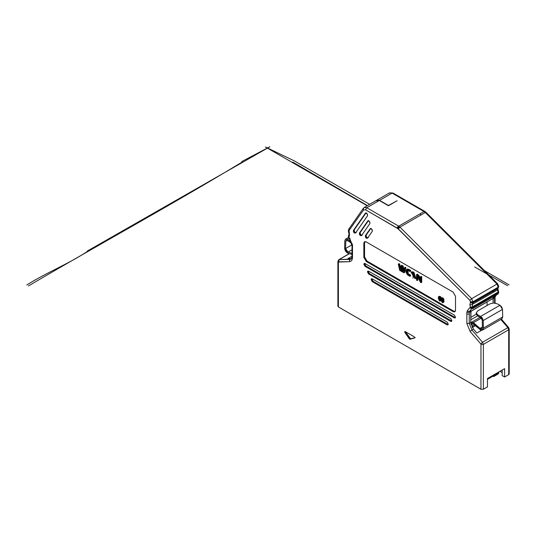 <?xml version="1.0" encoding="UTF-8"?>
<svg xmlns="http://www.w3.org/2000/svg" width="536" height="536" viewBox="0 0 536 536"><rect width="100%" height="100%" fill="white"/><g stroke="black" fill="none" stroke-linecap="round" stroke-linejoin="round"><path stroke-width="0.8" d="M476.276 314.197L470.762 317.379L476.276 314.197M470.762 319.811L477.563 315.885L470.762 319.811M508.503 327.878L509.2 329.057L508.698 329.754L508.698 374.624L509.2 373.927L509.2 329.057L508.698 329.754L507.847 327.65L508.503 327.878L507.847 327.65L508.698 329.754L483.372 344.38L508.698 329.754L508.698 374.624L504.597 376.996L502.185 375.602L504.597 376.996L504.597 368.634L504.597 376.996L508.698 374.624L508.698 373.23M500.845 319.496L507.847 327.65L500.845 319.496M496.37 295.008L494.587 297.708L495.09 297.011L494.587 303.041L494.587 297.708L493.08 298.579L493.08 303.014L493.308 297.768L494.815 296.897L496.168 295.122L492.577 298.726L470.266 311.61L492.577 298.726L493.308 297.768L493.08 298.579L494.587 297.708L494.587 299.483L495.09 298.786L495.09 303.108M487.05 305.5L487.05 302.029L487.05 305.5M470.635 307.704L472.879 308.341L472.39 308.615L472.879 308.341L472.879 307.329L498.205 292.703L498.112 292.033L472.786 306.659L472.879 307.329L470.461 307.329L469.536 307.899L471.767 308.522L469.536 307.899L467.251 310.9L469.489 311.523L469.255 312.334L470.762 311.463L470.997 310.652L470.266 311.61L470.997 310.652L469.489 311.523L471.767 308.522L469.489 311.523L470.997 310.652L470.762 322.545L469.255 323.416L466.843 323.416L466.843 312.334L467.251 310.9L469.536 307.899L470.461 307.59L471.231 308.535L472.732 308.649L498.065 294.023L498.708 292.643L498.205 293.715L498.205 292.703L472.879 307.329L472.879 308.341L498.205 293.715L472.39 308.615L471.593 308.656L470.461 307.59L469.871 305.011L470.461 302.23L469.931 300.328L398.328 228.892L365.579 209.817L363.488 210.005L349.037 230.554L349.472 235.498L348.876 237.394L349.807 238.775L352.494 246.312L352.494 257.394C352.4 260.114 351.301 261.548 349.197 261.702L338.384 262.064L338.384 305.54M498.386 291.845L497.542 289.869L472.209 304.495L472.786 306.659L498.112 292.033L498.205 292.703L498.708 292.006L498.205 293.715L498.654 292.254M493.69 290.961L493.442 292.241L497.542 289.869L497.79 288.596L493.69 290.961L497.79 288.596L498.205 287.604L472.879 302.23L472.457 303.222L493.69 290.961L472.457 303.222L470.367 302.458L469.871 305.011L470.461 307.329L472.879 307.329L472.786 306.659L470.44 307.175L472.786 306.659L472.209 304.495L469.871 305.011L472.209 304.495L472.879 302.23L498.205 287.604L498.205 287.162L472.879 301.788L472.879 302.23L470.461 302.23L472.457 303.222L472.209 304.495L493.442 292.241L493.69 290.961M498.205 285.768L498.708 286.465L498.205 287.162L496.999 284.053L471.667 298.679L472.879 301.788L498.205 287.162L497.542 289.869L498.112 292.033L498.279 291.175M470.762 311.463L469.255 312.334L469.255 323.416L470.762 322.545L473.402 329.03L476.846 333.044L481.703 330.236L476.846 333.044L473.402 329.03L470.762 322.545L470.762 311.463L491.773 299.195M497.609 288.991L497.542 289.869L497.609 288.991L498.051 289.252L498.708 292.649M497.857 288.556L498.661 286.686M388.982 193.382L389.551 192.846L392.111 193.101L379.568 200.343L388.439 205.469L396.888 200.873L388.439 205.744L379.327 200.484L366.785 207.727L398.71 226.159L419.936 213.904L421.175 214.869L399.95 227.123L471.667 298.679L496.999 284.053L497.676 284.315L496.999 284.053L498.205 287.162L498.708 286.465L498.708 286.914M502.185 372.607L499.954 371.314L502.185 372.607M348.454 236.142L348.876 237.133L348.514 235.699L348.903 237.006L349.472 235.498L349.298 232.115L348.976 232.376L348.38 231.338L348.876 232.034L348.38 230.467L348.876 231.157L349.204 228.564L349.037 230.554L363.488 210.005L363.649 208.008L364.225 207.472L366.785 207.727L379.327 200.484L388.439 205.744L397.129 200.732L388.439 205.744L379.568 200.343L392.111 193.101L392.968 193.02L389.551 192.846L392.968 193.02L424.485 211.218L423.634 211.305L392.111 193.101L423.634 211.305L424.666 211.378M419.936 213.904L424.036 211.532L423.634 211.305L424.036 211.532L398.71 226.159L397.504 228.249L469.931 300.328L470.461 302.23L472.879 302.23L472.879 301.788L470.461 301.788L472.879 301.788L471.667 298.679L469.931 300.328L471.667 298.679L399.95 227.123L398.328 228.892L399.95 227.123L398.71 226.159L366.785 207.727L365.579 209.817L397.096 228.014L398.308 225.924L397.096 228.014L397.504 228.249L398.71 226.159L399.95 227.123L425.276 212.504L424.036 211.532L425.276 212.504L421.175 214.869L419.936 213.904M376.888 200.169L379.568 200.343L376.433 200.625M496.999 284.053L425.276 212.504L496.999 284.053M426.073 212.879L425.276 212.504L426.073 212.879L426.066 212.363L497.75 283.879M424.485 211.218L424.894 211.452L424.036 211.532L424.894 211.452L426.066 212.363M473.402 329.03L471.894 329.901L482.514 342.27L507.847 327.65L482.514 342.27L483.372 344.38L482.514 342.27L471.894 329.901L473.402 329.03M502.185 370.028L502.185 375.602L502.185 370.028M349.392 253.696L339.241 259.551L349.861 259.444L351.368 258.573L347.924 258.613L351.998 256.262L347.924 258.613L351.603 258.566L349.861 259.444L351.08 259.129L339.241 259.551L349.392 253.696M349.244 253.655L338.846 259.659L337.881 261.367L338.384 262.064L337.881 261.367L337.881 306.237L338.384 306.934L480.96 389.25L480.96 344.38L483.372 344.38L483.372 389.25L487.472 386.885L483.372 389.25L480.96 389.25L338.384 306.934L338.384 262.064L339.241 259.551L338.846 259.659L339.241 259.551L338.585 261.809L349.197 261.702L349.861 259.444L349.197 261.702C351.308 261.555 352.407 260.121 352.494 257.394L351.998 256.697L352.494 257.394L352.266 243.847L352.092 244.409L352.266 243.847L352.092 244.409L349.807 238.775L349.981 238.212L349.807 238.775L348.38 236.436L351.998 245.615L351.998 256.697L351.08 259.129M494.587 297.708L494.815 296.897L494.587 297.708M482.568 330.049L479.807 329.332L482.333 330.156L483.412 328.065L482.568 330.049L501.863 318.907L502.714 316.923L483.412 328.065L483.204 320.548L483.412 328.065L502.714 316.923L502.507 309.406L483.204 320.548L482.427 318.143L480.678 316.401L483.204 320.548L502.507 309.406L499.974 305.252L480.678 316.401L477.723 314.86L476.223 312.977L477.723 310.887L489.783 303.925L477.723 310.887L476.223 312.917L477.723 314.86L480.678 316.401L499.974 305.252L497.019 303.718L493.401 302.994L489.783 303.925L493.401 302.994L497.019 303.718L499.974 305.252L501.73 307.001L502.507 309.406L502.714 316.923L501.629 319.014M498.815 371.977L498.768 372.828L498.815 371.977M351.998 253.287L347.985 252.148L346.296 250.748L345.579 248.523L345.787 241.247L346.249 240.342L347.301 240.51L350.256 242.379L350.303 241.294L347.348 239.425L345.599 239.143L344.822 240.657L344.615 247.934L345.693 251.27L348.219 253.361L351.998 254.439L348.219 253.361C346.048 252.382 344.849 250.573 344.615 247.934L344.822 240.657L345.526 239.183L347.348 239.425L349.231 238.332L347.348 239.425L350.531 241.428L350.256 242.379L347.301 240.51L346.209 240.363L345.787 241.247L347.187 240.436L345.787 241.247L345.579 248.523L351.891 244.878L345.579 248.523L347.985 252.148L351.998 249.83L347.985 252.148L351.998 253.287M351.093 242.815L350.256 242.379L351.093 242.815M487.472 379.347L498.768 372.828L498.065 374.007M476.223 312.977L476.27 314.123L477.77 315.999L477.723 314.86L477.77 315.999L481.777 318.585L482.239 320.032L482.447 327.55L481.73 328.937L480.042 328.394L473.476 322.672L471.814 322.116L471.07 323.442L471.07 324.669L471.633 322.196L473.476 322.672L481.408 318.089L473.476 322.672L480.042 328.394L482.433 327.014L480.042 328.394L481.884 328.87L482.447 327.55L482.239 320.032L480.725 317.54L477.77 315.999L476.357 313.547M479.807 329.332L473.234 323.617L472.317 323.375L472.035 323.999L473 323.442L472.035 323.999L472.035 326.384L474.668 324.863L472.035 326.384L472.283 327.469L475.519 325.6L472.303 327.509L472.035 323.999L472.404 323.335L479.807 329.332M480.712 330.812L480.202 329.64L480.712 330.812M493.931 376.426L492.731 376.305L493.723 376.513L494.427 375.327L493.931 376.426L498.279 373.92L498.768 372.828L487.472 379.334M469.255 323.416L471.894 329.901L470.139 331.523L480.759 343.891L482.514 342.27L480.759 343.891L470.139 331.523L471.894 329.901L469.255 323.416L469.255 314.109L466.843 314.109L466.843 323.416L470.139 331.523L466.843 323.416L469.255 323.416M352.494 246.694L352.494 244.925M480.96 344.38L480.96 389.25L483.372 389.25L483.372 344.38L480.96 344.38M453.094 292.1L455.506 296.281L455.506 310.21C455.352 311.798 454.548 312.26 453.094 311.597L366.249 261.461L363.837 257.28L363.837 243.351C363.991 241.763 364.795 241.3 366.249 241.957L453.094 292.1L366.249 241.957L364.54 241.79L363.837 243.351L363.837 257.28L366.249 261.461L453.094 311.597L454.803 311.771L455.506 310.21L455.506 296.281L453.094 292.1M454.3 315.081L455.506 317.171L454.3 317.868L365.043 266.332L363.837 264.248L365.043 263.551L454.3 315.081L365.043 263.551L364.185 263.464L363.837 264.248L365.043 266.332L454.3 317.868L455.151 317.955L455.506 317.171L454.3 315.081M450.682 318.565L451.888 320.655L450.682 321.352L368.661 273.997L367.455 271.906L368.661 271.209L450.682 318.565L368.661 271.209L367.81 271.122L367.455 271.906L368.661 273.997L450.682 321.352L451.533 321.433L451.888 320.655L450.682 318.565M447.064 322.049L448.27 324.133L447.064 324.829L372.279 281.655L371.073 279.564L372.279 278.867L447.064 322.049L372.279 278.867L371.428 278.787L371.073 279.564L372.279 281.655L447.064 324.829L447.915 324.916L448.27 324.133L447.064 322.049M367.81 220.946L369.458 221.381L369.907 223.539L361.505 235.606L359.857 235.17L359.415 233.013L367.81 220.946L368.534 220.53L367.81 220.946L359.415 233.013C359.334 234.989 360.031 235.853 361.505 235.606L369.907 223.539C369.981 221.562 369.284 220.698 367.81 220.946L368.004 220.765M370.195 228.718L371.843 229.153L372.292 231.311L367.488 238.205L365.847 237.776L365.398 235.612L370.195 228.718L370.919 228.303L365.398 235.612C365.324 237.589 366.021 238.453 367.488 238.205L372.292 231.311C372.366 229.334 371.669 228.47 370.195 228.718L370.389 228.537M365.425 213.174L367.073 213.609L367.515 215.767L355.522 233.006L353.874 232.57L353.425 230.413L365.425 213.174L366.148 212.752L365.425 213.174L353.425 230.413C353.351 232.39 354.048 233.254 355.522 233.006L367.515 215.767C367.596 213.79 366.899 212.926 365.425 213.174L365.619 212.993M414.542 337.982L414.254 336.809L405.089 331.516L404.801 332.354L405.089 331.516L414.254 336.809L414.542 337.982L409.96 339.295L409.383 338.96L404.801 332.354L405.397 331.697L404.801 332.354L409.383 338.96L409.96 339.295L414.596 337.955M487.472 386.885L487.472 378.523L504.597 368.634L487.472 378.523L487.472 386.885M376.192 200.766L379.327 200.484L376.768 200.23L364.225 207.472L363.294 208.323L363.649 208.008L363.488 210.005L365.579 209.817L366.785 207.727L364.225 207.472M467.56 311.222L467.251 310.9L466.843 312.334L469.255 312.334L469.489 311.523M469.255 314.109L469.255 312.334L466.843 312.334L466.843 314.109L469.255 314.109M363.294 208.323L349.204 228.564M348.849 228.879L348.38 231.338L349.083 234.199L348.514 235.699L348.97 235.177M348.876 236.745L348.983 237.87L348.876 236.745M455.124 311.49L453.818 311.182L453.094 311.597L453.818 311.182L366.972 261.039L366.249 261.461L366.972 261.039L364.56 256.865L363.837 257.28L364.56 256.865L364.56 242.935L363.837 243.351L364.56 242.935L364.942 241.649L364.56 242.935L364.56 256.865L366.972 261.039L453.818 311.182L455.124 311.49M455.024 317.453L454.3 317.868L455.024 317.453L365.766 265.916L365.043 266.332L365.766 265.916L364.56 263.826L363.837 264.248L364.627 263.397L365.766 265.916L455.024 317.453M451.406 320.93L450.682 321.352L451.406 320.93L369.384 273.574L368.661 273.997L369.384 273.574L368.178 271.491L367.455 271.906L368.252 271.055L369.384 273.574L451.406 320.93M447.788 324.414L447.064 324.829L447.788 324.414L373.002 281.239L372.279 281.655L373.002 281.239L371.796 279.149L371.073 279.564L371.87 278.713L373.002 281.239L447.788 324.414M362.229 235.19C360.755 235.438 360.058 234.574 360.138 232.597L359.415 233.013L360.138 232.597L368.534 220.53L360.138 232.597L360.581 234.755L362.229 235.19M368.212 237.79C366.745 238.038 366.048 237.173 366.122 235.197L365.398 235.612L370.919 228.303L366.122 235.197L366.57 237.354L368.212 237.79M354.149 229.991L353.425 230.413L354.149 229.991L366.148 212.752L354.149 229.991L354.598 232.148L356.246 232.584C354.772 232.832 354.075 231.967 354.149 229.991M405.089 331.516L404.747 331.483M415.266 337.559L409.96 339.295L410.683 338.879L410.107 338.544L409.383 338.96L410.107 338.544L405.524 331.938L410.683 338.879L415.266 337.559M405.25 267.263L405.94 267.665L404.606 272.462L405.94 267.665L405.25 267.263L404.526 267.685L405.25 267.263M402.007 267.27L401.062 270.419L402.007 267.27M399.005 263.658L399.695 264.06L400.486 267.618L399.695 264.06L399.005 263.658L398.282 264.08L399.005 263.658M401.792 265.266L403.146 266.05L403.983 269.642L403.146 266.05L401.792 265.266L401.069 265.689L401.792 265.266M417.249 274.171L419.098 275.772L420.331 278.733L418.254 274.747L417.249 274.171L416.526 274.586L417.531 275.169L418.254 274.747L417.531 275.169L418.375 276.187L419.098 275.772L418.375 276.187L420.331 280.884L420.331 276.804L421.055 276.382L421.725 276.77L421.725 282.305L421.725 276.77L421.055 276.382L420.331 276.804L421.001 277.186L421.725 276.77L421.001 277.186L421.001 282.72L421.725 282.305L421.001 282.72L420.15 281.876L417.531 275.933L417.189 275.739L417.189 280.522L417.913 280.107L417.913 276.522L417.913 280.107L417.189 280.522L416.526 280.14L416.526 274.586L417.249 274.171M411.467 272.02L413.899 272.167L415.42 278.405M406.992 269.36L408.687 269.246L407.963 269.662L409.906 270.781L410.63 270.365L410.63 271.136L410.63 270.365L409.906 270.781L409.906 271.551L410.63 271.136L409.906 271.551L407.058 270.271L407.702 274.278L408.425 273.863L410.63 275.135L410.63 275.899L410.63 275.135L408.425 273.863L407.494 270.245L408.425 273.863L407.702 274.278L409.906 275.551L410.63 275.135L409.906 275.551L409.906 276.321L410.63 275.899L409.906 276.321L407.668 275.028L406.583 269.461L407.963 269.662L408.687 269.246L410.63 270.365L408.687 269.246L407.306 269.038L406.583 269.461M439.399 297.849L440.284 297.802L441.349 299.771L440.284 297.802L439.399 297.849L439.862 296.629L439.547 297.721L438.676 298.264L440.284 297.802L439.553 298.217L440.625 300.187L441.349 299.771L440.257 301.051L439.493 300.964L438.234 298.21L438.622 296.669L439.346 296.254L440.914 296.911L441.282 297.949L440.914 296.911L439.346 296.254L438.622 296.669L439.346 296.254M440.672 297.185L440.23 296.71L440.672 297.185M443.145 302.679L444.17 301.56L443.446 301.976L444.17 301.56L443.466 300.08L444.022 299.564L443.299 299.986L444.022 299.564L442.971 297.869L442.247 298.284L443.299 299.986L442.743 300.502L443.446 301.976L443.145 302.679L442.254 302.559L441.068 300.589L441.751 299.932L441.208 298.76L442.971 297.869L441.932 298.344L442.971 297.869L444.022 299.564L443.466 300.08L444.17 301.56L442.977 302.137M403.079 271.585L402.355 272L401.122 271.29L401.725 269.28L402.449 268.864L401.725 269.28L402.355 272L403.079 271.585M403.534 271.25L404.526 267.685L405.216 268.08L405.94 267.665L405.216 268.08L403.883 272.878L404.606 272.462L403.883 272.878L403.226 272.496L401.565 266.74L400.338 270.834L401.062 270.419L400.338 270.834L399.702 270.466L398.282 264.08L398.972 264.476L399.695 264.06L398.972 264.476L400.017 269.186L401.069 265.689L402.422 266.466L403.146 266.05L402.422 266.466L403.534 271.25L402.422 266.466L401.069 265.689L400.017 269.186L398.972 264.476L398.282 264.08L399.702 270.466L400.338 270.834L401.565 266.74L403.226 272.496L403.883 272.878L405.216 268.08L404.526 267.685L403.534 271.25M415.112 278.713L415.836 278.291L413.899 272.167L411.769 271.745L411.045 272.161L413.176 272.59L415.112 278.713L411.045 272.161M413.899 272.167L413.176 272.59L413.899 272.167M439.138 297.045L440.558 298.371L440.19 297.333L438.622 296.669L440.19 297.333L440.914 296.911L440.19 297.333L440.558 298.371L441.282 297.949L440.558 298.371L439.024 297.091M439.131 297.045L438.676 298.264L439.131 297.045M442.046 299.537L441.068 300.589L442.254 302.559L443.446 301.976L442.743 300.502L443.299 299.986L442.743 300.502M443.299 299.986L442.247 298.284L441.208 298.76L442.187 297.755M399.333 227.579L399.488 226.708M398.255 228.571L398.255 228.081M398.268 227.914L399.233 226.507M401.122 271.29L402.355 272L401.725 269.28L401.122 271.29M418.375 276.187L416.526 274.586L416.526 280.14L417.189 280.522L417.189 275.739L417.531 275.933L420.15 281.876L421.001 282.72L421.001 277.186L420.331 276.804L420.331 280.884L418.375 276.187M413.176 272.59L413.035 278.251L413.176 272.59M413.176 273.36L411.514 272.978L414.643 277.896L413.176 273.36M407.963 269.662C405.31 269.809 405.209 271.591 407.668 275.028L409.906 276.321L409.906 275.551L407.702 274.278C406.127 271.913 406.214 270.626 407.963 270.432L409.906 271.551L409.906 270.781L407.963 269.662M438.622 296.669L438.234 298.21L439.493 300.964L440.625 300.187L439.553 298.217L438.676 298.264M438.75 299.108L439.466 298.619L440.17 299.959L439.487 300.535L438.75 299.108L439.473 298.619L438.75 299.108L439.487 300.535L440.17 299.959L439.466 298.619L438.75 299.108L439.466 298.619M441.208 298.76L441.751 299.925M442.254 298.713L442.843 299.718L442.26 300.019L441.657 299.008L442.254 298.713L441.657 299.008L442.254 300.019L442.843 299.718L442.254 298.713L441.657 299.008L442.381 298.586L441.657 299.008M442.247 300.435L442.991 301.795L442.213 302.15L441.523 300.857L442.247 300.435L441.523 300.857L442.213 302.15L442.776 302.23L442.991 301.721L442.247 300.435L441.523 300.857M414.911 277.541L411.97 272.864L414.911 277.541M439.487 300.535L440.17 299.959M440.21 300.12L439.473 298.686L440.21 300.12M442.254 300.019L442.843 299.718M442.977 299.604L442.381 298.586L442.977 299.604M369.626 204.357L294.626 161.055L265.407 146.971L367.348 205.67M474.662 266.962L507.579 285.715M509.059 284.857L482.34 269.434M26.8 284.985C45.64 272.938 69.265 263.645 87.569 251.29M87.241 251.096L269.849 146.75L241.83 161.524M242.446 161.879C172.706 204.149 99.234 244.269 28.442 285.936M367.482 205.59L292.817 162.1M292.214 162.448L367.214 205.75M501.455 319.148L508.59 327.463L509.2 329.057M497.998 288.401L498.051 289.252M497.763 283.892L498.708 286.465M389.551 192.846L377.009 200.089M345.526 239.183L348.514 237.455M471.633 322.196L480.182 317.258M348.514 235.699L348.38 236.436M440.981 300.629L440.257 301.051M443.808 300.06L443.084 300.475"/></g></svg>
